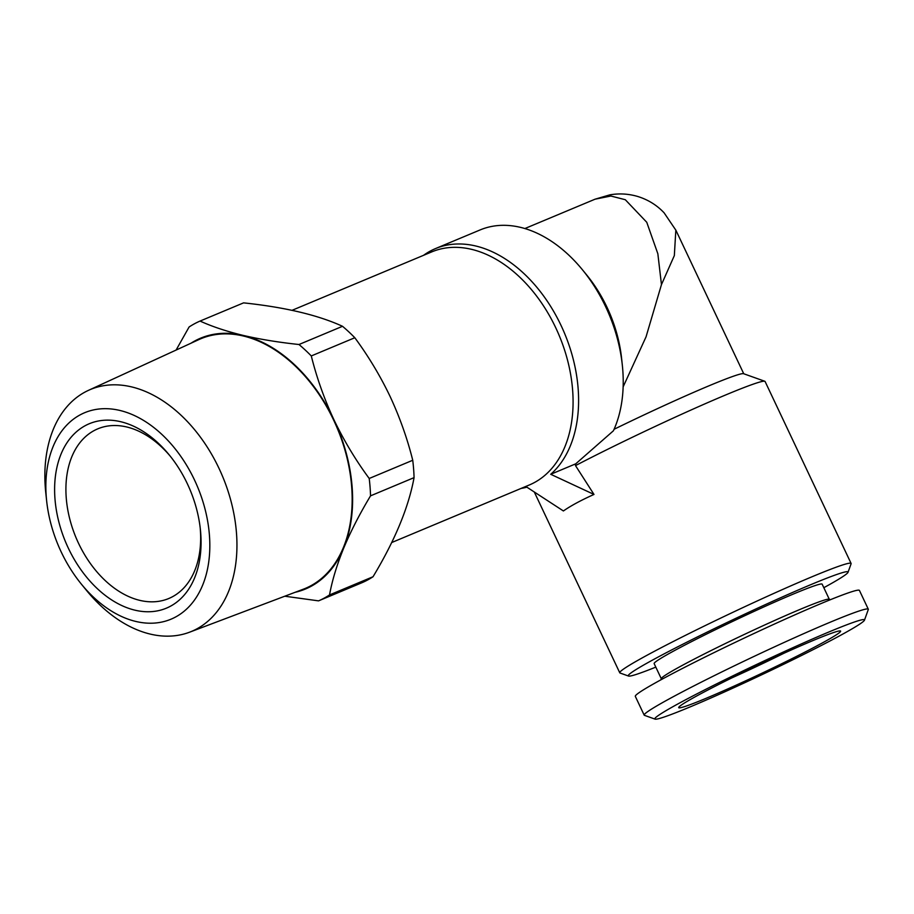 <?xml version="1.0" encoding="UTF-8"?>
<svg xmlns="http://www.w3.org/2000/svg" width="914" height="914" viewBox="0 0 914 914"><rect width="100%" height="100%" fill="white"/><g stroke="black" fill="none" stroke-linecap="round" stroke-linejoin="round"><path stroke-width="1.37" d="M170.324 456.269A91.96 62.072 -112.7 0 0 97.798 428.837A91.96 62.072 -112.7 0 0 78.524 543.27A91.96 62.072 -112.7 0 0 168.77 598.51A91.96 62.072 -112.7 0 0 200.166 527.618M187.359 483.78A99.957 67.476 -112.7 0 0 169.239 454.921A99.957 67.476 -112.7 0 0 75.519 432.63A99.957 67.476 -112.7 0 0 68.322 548.126A99.957 67.476 -112.7 0 0 155.049 611.272A99.957 67.476 -112.7 0 0 200.36 529.332A99.957 67.476 -112.7 0 0 187.359 483.78M46.648 500.963L45.791 492.932A131.102 88.498 67.3 0 1 84.945 392.106A131.102 88.498 67.3 0 1 88.418 390.369A131.102 88.498 67.3 0 1 220.171 470.893A131.102 88.498 67.3 0 1 196.864 628.866A131.102 88.498 67.3 0 1 189.564 632.202A131.102 88.498 67.3 0 1 86.602 590.524L81.495 584.274A111.908 75.542 67.3 0 1 46.648 500.963A111.908 75.542 67.3 0 1 80.078 414.899A111.908 75.542 67.3 0 1 194.476 479.93A111.908 75.542 67.3 0 1 175.602 616.996A111.908 75.542 67.3 0 1 81.495 584.274M88.418 390.369L198.841 339.608A135.329 91.354 67.3 0 1 334.844 422.714A135.329 91.354 67.3 0 1 310.783 585.794A135.329 91.354 67.3 0 1 303.242 589.233L189.564 632.202M391.706 542.539L529.263 485.003A126.338 85.288 -112.7 0 0 555.746 327.772A126.338 85.288 -112.7 0 0 431.762 251.887L292.057 310.314M284.768 596.214L318.552 600.864L362.081 582.664A151.93 102.562 -112.7 0 0 373.038 576.734C394.928 540.403 408.604 507.373 414.065 477.634A151.93 102.562 -112.7 0 0 412.74 460.268C407.347 438.629 399.784 417.321 390.061 396.379C380.178 375.768 368.433 356.232 354.815 337.734L311.286 355.946A151.93 102.562 -112.7 0 0 298.992 344.509L342.522 326.298C317.992 315.056 285.019 307.253 243.581 302.865L200.052 321.065C212.254 326.618 226.649 331.405 243.238 335.415A135.935 91.766 -112.7 0 0 190.946 343.241M812.992 640.554A89.561 4.444 -25.3 0 1 840.434 630.957A89.561 4.444 -25.3 0 1 795.797 656.743A89.561 4.444 -25.3 0 1 706.328 698.216A89.561 4.444 -25.3 0 1 678.702 707.413A89.561 4.444 -25.3 0 1 727.156 680.21A89.561 4.444 -25.3 0 1 812.992 640.554M783.904 653.27A81.563 4.044 -25.3 0 1 731.817 677.902M690.618 706.705A115.941 5.747 -25.3 0 1 655.087 719.135A115.941 5.747 -25.3 0 1 712.863 685.751A115.941 5.747 -25.3 0 1 828.701 632.065A115.941 5.747 -25.3 0 1 864.473 620.16A115.941 5.747 -25.3 0 1 801.738 655.384A115.941 5.747 -25.3 0 1 690.618 706.705M655.087 719.135L644.461 715.342A123.938 6.147 -25.3 0 1 644.187 715.136A123.938 6.147 -25.3 0 1 708.738 678.405A123.938 6.147 -25.3 0 1 830.049 622.274A123.938 6.147 -25.3 0 1 868.3 609.204A123.938 6.147 -25.3 0 1 868.289 609.535L864.473 620.16M644.187 715.136L635.321 696.365A123.938 6.147 -25.3 0 1 699.861 659.634A123.938 6.147 -25.3 0 1 821.172 603.503A123.938 6.147 -25.3 0 1 859.423 590.421L868.3 609.204M660.845 679.856L661.325 678.519A92.92 4.604 -25.3 0 1 711.606 650.288A92.92 4.604 -25.3 0 1 800.653 609.158A92.92 4.604 -25.3 0 1 829.124 599.196L830.472 599.675M829.284 599.253L822.166 584.195A92.92 4.604 154.7 0 0 793.489 593.986A92.92 4.604 154.7 0 0 702.535 636.075A92.92 4.604 154.7 0 0 654.15 663.61L661.268 678.668M423.559 255.314A127.937 86.362 67.3 0 1 435.498 248.585A127.937 86.362 67.3 0 1 561.047 325.441A127.937 86.362 67.3 0 1 550.719 474.286L593.986 494.44C581.018 500.266 570.827 505.773 563.401 510.96L526.887 487.173A127.937 86.362 67.3 0 1 521.06 488.43M622.32 365.086L621.6 358.391A111.942 75.576 -112.7 0 0 607.045 307.367A111.942 75.576 -112.7 0 0 586.754 275.057L582.492 269.847A127.937 86.362 67.3 0 1 605.685 306.773A127.937 86.362 67.3 0 1 622.32 365.086A127.937 86.362 67.3 0 1 613.397 430.802L575.74 463.821L550.719 474.286M435.498 248.585L480.136 229.928A127.937 86.362 67.3 0 1 582.492 269.847M623.142 386.862L646.049 336.832L661.462 284.608L657.851 253.784L646.746 222.262L625.302 199.72L610.906 196.03L595.105 199.172L524.876 228.546M614.094 429.272A111.942 5.553 -25.3 0 1 709.253 385.697A111.942 5.553 -25.3 0 1 743.562 373.7L764.812 381.275A127.937 6.341 -25.3 0 1 765.087 381.492L851.094 563.447A127.937 6.341 -25.3 0 1 851.083 563.801L848.032 572.29A121.539 6.021 -25.3 0 1 823.822 587.702M675.834 230.1L674.338 255.589L661.462 284.608M655.818 667.117A121.539 6.021 -25.3 0 1 628.535 676.052A121.539 6.021 -25.3 0 1 689.11 641.057A121.539 6.021 -25.3 0 1 810.524 584.777A121.539 6.021 -25.3 0 1 848.032 572.29M628.535 676.052L620.035 673.012A127.937 6.341 -25.3 0 1 619.761 672.795A127.937 6.341 -25.3 0 1 686.38 634.887A127.937 6.341 -25.3 0 1 811.609 576.94A127.937 6.341 -25.3 0 1 851.094 563.447M593.986 494.44L575.5 465.603A127.937 6.341 -25.3 0 1 725.602 394.985A127.937 6.341 -25.3 0 1 764.812 381.275M575.5 465.603L575.74 463.821M414.065 477.634L370.536 495.845C359.728 513.828 350.793 531.228 343.744 548.023A135.935 91.766 -112.7 0 0 333.964 419.834C343.984 440.674 355.729 460.222 369.21 478.479L412.74 460.268M370.536 495.845A151.93 102.562 -112.7 0 0 369.21 478.479M295.119 592.306A135.935 91.766 -112.7 0 0 343.744 548.023C336.923 564.749 332.182 580.39 329.52 594.934L373.038 576.734M318.552 600.864A151.93 102.562 -112.7 0 0 329.52 594.934M176.094 350.062L189.095 326.995A151.93 102.562 -112.7 0 1 200.052 321.065M354.815 337.734A151.93 102.562 -112.7 0 0 342.522 326.298M311.286 355.946C316.758 377.836 324.321 399.132 333.964 419.834A135.935 91.766 -112.7 0 0 243.238 335.415C260.136 339.334 278.724 342.362 298.992 344.509M743.745 373.757L675.892 230.225L664.112 212.836C656.903 205.17 648.129 199.72 637.801 196.499C628.581 193.779 619.246 193.231 609.809 194.865L595.06 199.195M619.761 672.795L534.29 491.995"/></g></svg>
